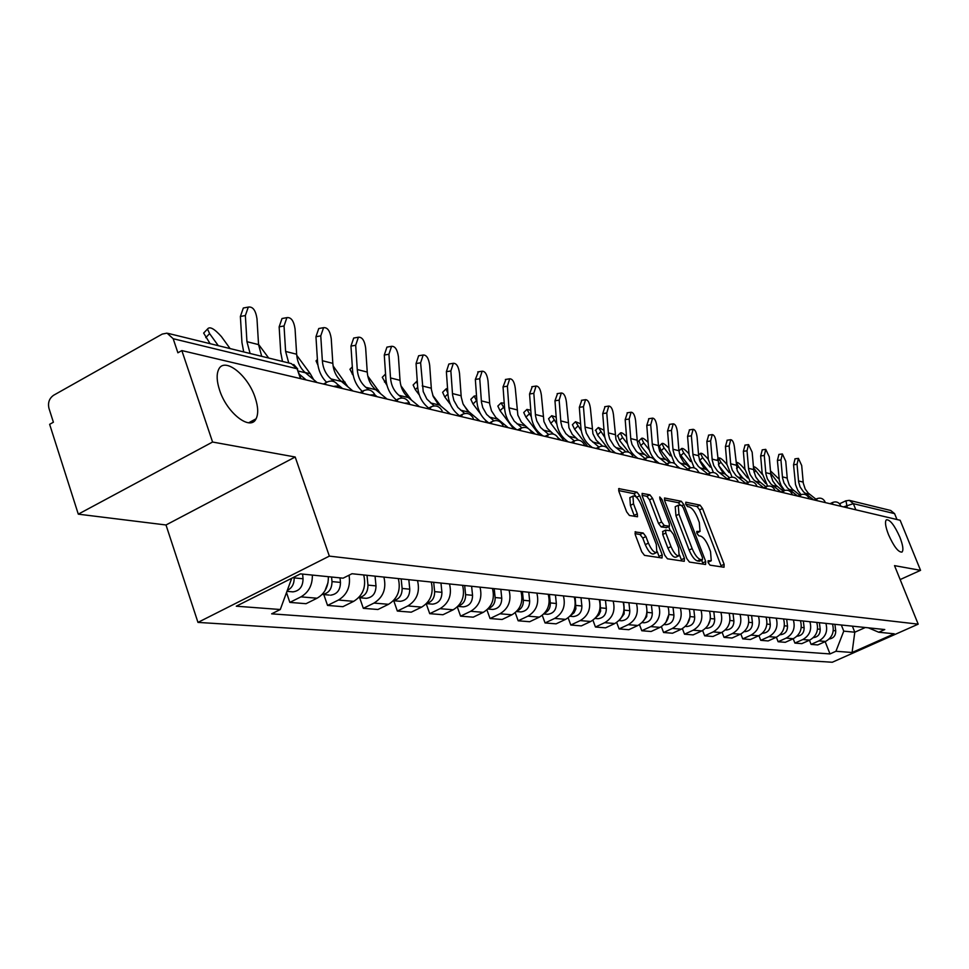 <?xml version="1.0" encoding="UTF-8"?>
<svg xmlns="http://www.w3.org/2000/svg" width="969" height="969" viewBox="0 0 969 969"><rect width="100%" height="100%" fill="white"/><g stroke="black" fill="none" stroke-linecap="round" stroke-linejoin="round"><path stroke-width="1.45" d="M708.254 562.795L710.047 565.157L724.025 567.24L724.109 564.309L702.537 508.471L700.03 505.115L685.822 502.196L685.713 504.195L687.505 506.569L689.359 506.944C692.205 508.083 694.918 511.693 697.51 517.785L699.303 522.461L700.042 531.424L696.796 531.424L696.953 533.398L698.746 535.772L700.587 536.099C703.409 537.165 706.122 540.75 708.714 546.879L710.531 551.591L711.258 560.748L708.097 560.772L708.254 562.795M255.198 397.787C247.979 374.906 223.996 356.229 218.522 369.722C216.39 374.579 216.741 381.362 219.575 390.083C226.819 413.085 250.487 431.375 256.082 418.802C258.493 413.884 258.202 406.883 255.198 397.787M899.85 537.129C894.496 525.234 890.002 519.457 886.381 519.796C884.721 521.673 885.424 526.639 888.525 534.682C893.878 546.589 898.372 552.391 901.982 552.088C903.677 550.198 902.975 545.22 899.85 537.129M635.555 531.69L635.313 534.791L641.732 551.773L644.506 555.37L662.021 557.987L662.215 554.898L639.734 495.74L637.008 492.167L618.755 488.63L618.949 491.525L626.64 511.85L629.426 515.472L637.505 516.756L637.299 513.836L633.508 503.832L632.951 496.128C635.519 495.341 638.365 498.429 641.49 505.382L656.304 544.408L656.837 552.366C654.281 553.081 651.471 550.004 648.406 543.124L645.911 536.56L643.162 532.986L634.998 531.969M329.339 556.121L295.194 457.005L212.574 442.034L181.845 350.584L900.165 520.28L920.55 570.341L894.52 565.63L918.188 624.157L329.339 556.121L197.967 622.401L832.286 662.251L918.188 624.157M686.851 558.641L689.48 562.081L705.589 564.491L705.711 561.511L683.872 504.679L681.292 501.264L664.504 497.993L664.722 500.803L686.851 558.641M684.259 561.305L667.471 558.798L664.758 555.273L642.314 496.261L642.108 493.415L649.908 494.82L652.585 498.345L661.597 521.976L664.274 525.477L669.446 526.24L669.228 523.357L659.889 498.938L659.744 496.964L661.888 499.338L684.417 558.265L684.259 561.305M212.574 442.034L78.295 514.164L49.637 424.325L53.392 422.23L48.971 408.373C47.699 402.716 49.249 398.344 53.634 395.243L162.271 334.075L167.068 333.142L173.172 338.714L177.896 352.789L181.845 350.584M78.295 514.164L166.002 524.98L197.967 622.401M850.092 500.537L890.705 510.481L894.593 513.643L853.374 503.65L843.551 506.896M896.979 519.517L894.593 513.643M900.153 579.571L920.55 570.341M825.891 623.37C827.986 631.182 825.649 637.021 818.89 640.884L825.54 641.454C832.25 637.614 834.563 631.812 832.48 624.072M825.54 641.454L817.775 644.93L811.089 644.385L809.454 640.218M818.89 640.884L811.089 644.385M793.199 638.753L794.895 643.089L801.811 643.646L809.684 640.109C816.492 636.197 818.853 630.298 816.734 622.413M809.914 621.698C812.034 629.644 809.672 635.579 802.816 639.528L794.895 643.089M776.363 637.227L778.119 641.732L785.29 642.314L793.272 638.716C800.188 634.731 802.574 628.724 800.442 620.705M793.369 619.966C795.525 628.045 793.114 634.089 786.162 638.111L778.119 641.732M758.933 635.64L760.75 640.339L768.175 640.933L776.278 637.263C783.303 633.205 785.726 627.1 783.558 618.937M776.23 618.174C778.41 626.398 775.963 632.551 768.901 636.645L760.75 640.339M740.849 633.992L742.739 638.886L750.43 639.504L758.666 635.773C765.789 631.631 768.26 625.417 766.067 617.108M758.473 616.308C760.677 624.678 758.194 630.952 751.011 635.119L742.739 638.886M722.099 632.285L724.049 637.384L732.043 638.026L740.401 634.211C747.632 630.007 750.139 623.673 747.923 615.206M740.037 614.382C742.266 622.91 739.747 629.293 732.467 633.544L724.049 637.384M702.622 630.492L704.657 635.821L712.954 636.488L721.433 632.6C728.785 628.312 731.341 621.856 729.088 613.232M720.9 612.384C723.165 621.068 720.597 627.573 713.196 631.909L704.657 635.821M682.394 628.615L684.514 634.198L693.126 634.889L701.75 630.928C709.211 626.555 711.803 619.966 709.526 611.185M701.023 610.3C703.312 619.155 700.708 625.792 693.186 630.201L684.514 634.198M661.367 626.664L663.571 632.503L672.522 633.229L681.292 629.196C688.874 624.726 691.515 618.016 689.201 609.053M680.359 608.132C682.685 617.156 680.02 623.927 672.389 628.433L663.571 632.503M639.479 624.605L641.781 630.746L651.107 631.497L659.998 627.379C667.714 622.825 670.403 615.981 668.065 606.848M658.859 605.879C661.209 615.085 658.508 621.989 650.744 626.592L641.781 630.746M616.684 622.461L619.094 628.917L628.808 629.705L637.856 625.502C645.693 620.838 648.431 613.861 646.057 604.535M636.476 603.53C638.85 612.929 636.1 619.978 628.203 624.678L619.094 628.917M592.931 620.208L595.451 627.016L605.577 627.839L614.77 623.539C622.74 618.779 625.526 611.645 623.128 602.137M613.147 601.095C615.557 610.688 612.747 617.883 604.717 622.679L595.451 627.016M568.149 617.834L570.802 625.029L581.352 625.889L590.715 621.492C598.818 616.635 601.664 609.344 599.23 599.629M588.801 598.539C591.247 608.338 588.389 615.69 580.225 620.596L570.802 625.029M542.277 615.339L545.062 622.958L556.085 623.842L565.605 619.361C573.854 614.382 576.749 606.945 574.278 597.013M563.401 595.874C565.872 605.891 562.953 613.401 554.643 618.428L545.062 622.958M515.242 612.699L518.173 620.79L529.692 621.723L539.37 617.12C547.776 612.045 550.719 604.426 548.224 594.288M536.85 593.101C539.358 603.336 536.378 611.015 527.923 616.151L518.173 620.79M486.947 609.913L490.048 618.525L502.099 619.494L511.959 614.794C520.498 609.586 523.502 601.81 520.971 591.429M509.076 590.194C511.62 600.659 508.58 608.52 499.968 613.777L490.048 618.525M457.32 606.957L460.59 616.151L473.223 617.168L483.252 612.347C491.949 607.03 495.026 599.06 492.458 588.449M479.994 587.141C482.562 597.861 479.473 605.904 470.704 611.282L460.59 616.151M426.251 603.82L429.727 613.668L442.966 614.734L453.189 609.792C462.043 604.341 465.181 596.177 462.576 585.312M449.507 583.944C452.111 594.918 448.962 603.166 440.023 608.677L429.727 613.668M393.741 600.744L397.351 611.064L411.244 612.178L421.648 607.115C430.672 601.519 433.87 593.161 431.241 582.03M417.518 580.601C420.158 591.841 416.936 600.283 407.828 605.94L397.351 611.064M359.656 597.74L363.327 608.314L377.922 609.501L388.521 604.305C397.726 598.551 400.996 589.988 398.32 578.59M383.894 577.076C386.583 588.595 383.288 597.255 374.01 603.069L363.327 608.314M323.816 594.591L327.534 605.431L342.905 606.679L353.697 601.337C363.084 595.438 366.415 586.657 363.714 574.956M349.046 575.198C350.79 586.378 347.241 594.663 338.423 600.041L327.534 605.431M286.509 592.556L289.84 602.403L306.034 603.699L317.045 598.224C324.748 593.767 328.515 586.584 328.346 576.688M312.345 575.077C312.515 585.082 308.711 592.35 300.947 596.856L289.84 602.403M841.322 624.993L843.757 631.134L854.791 632.212L865.317 627.512M852.381 626.156L854.791 632.212L852.09 652.5L835.932 651.277L843.757 631.134M868.345 627.827L878.738 632.236L894.23 633.799L852.09 652.5M291.742 578.263L280.295 609.513L271.635 613.837L829.997 653.93L835.932 651.277M280.295 609.513L236.279 606.206L300.451 573.878L343.087 578.178L351.989 573.733L884.77 629.547L878.738 632.236M295.194 457.005L166.002 524.98M825.152 641.623L829.997 653.93M708.085 562.274L710.713 560.99M696.82 533.011L699.473 531.702M721.493 566.865L699.582 509.888L697.074 506.533L685.725 504.219M680.444 505.152L678.3 502.705L664.431 499.883M703.058 564.115L701.653 560.215M702.404 559.803L702.489 557.732L683.29 507.756L681.486 505.358L678.239 505.249L678.966 514.212L692.157 548.599C694.809 554.849 697.571 558.483 700.442 559.513L702.404 559.803L699.691 561.087M675.877 506.387L675.223 506.702L675.95 515.665L678.966 514.212M699.376 561.233L697.401 560.942C694.531 559.925 691.769 556.291 689.116 550.041L675.95 515.665M642.023 495.329L646.844 496.31L649.908 494.82M666.502 527.548L661.197 526.954L658.52 523.454L649.533 499.834L646.844 496.31M668.695 526.591L670.282 530.77M679.56 555.067L681.34 559.719L684.417 558.265M670.996 546.613C673.976 553.287 676.689 556.315 679.136 555.685L678.579 547.836L673.419 534.331L670.766 530.855L665.606 530.116L665.812 533.011L670.996 546.613L667.907 548.091C670.887 554.765 673.6 557.781 676.059 557.139L678.603 555.927M662.929 531.496L662.735 534.488L665.812 533.011M667.907 548.091L662.735 534.488M681.704 560.918L681.34 559.719M656.243 552.657L653.7 553.868C651.132 554.571 648.322 551.494 645.269 544.639L642.774 538.061L640.024 534.488L634.961 533.64M630.516 497.315L629.85 497.642L630.395 505.358L633.508 503.832M634.501 516.404L630.395 505.358M636.754 497.533L633.92 493.681L618.658 490.568M659.453 557.599L657.297 551.664M779.076 479.146L770.452 470.825M770.658 473.211L784.115 490.617M834.927 624.327L835.714 630.807C835.775 635.567 833.582 638.292 829.149 639.019M815.922 499.18L808.17 493.027L805.178 488.982L803.277 483.131L801.702 465.544L798.432 458.373L797.051 464.296L793.55 464.781L795.04 458.846M813.56 499.81L803.543 491.901L800.079 486.922L798.626 481.968L797.051 464.296M793.55 464.781L795.513 484.585L797.862 490.496L801.036 494.626M762.288 474.447L760.471 472.206C757.019 468.233 754.657 466.416 753.41 466.743M753.482 467.712L765.667 483.519M819.399 622.692L820.198 629.293C820.234 634.235 817.945 637.021 813.318 637.65M759.26 481.472L756.232 477.693M766.964 485.299L767.496 486.147M744.919 469.59L743.611 467.954C739.941 463.751 737.506 461.934 736.331 462.492L738.535 466.683L747.571 477.947M803.325 621.008L804.137 627.718C804.149 632.83 801.775 635.664 797.015 636.221L797.015 636.221M743.187 478.492L737.639 471.576M726.944 464.539L726.156 463.57C722.402 459.27 719.906 457.416 718.695 458.01L720.9 462.249L729.136 472.557M786.695 619.276L787.506 626.095C787.518 631.291 785.108 634.174 780.275 634.756L780.009 634.743M726.362 475.21L718.78 465.714M799.837 495.183L792.291 489.175L789.263 485.069L787.325 479.122L785.75 461.244L782.371 453.952L780.941 459.948L777.392 460.445L778.943 454.425M797.657 496.055L787.506 488.025L783.994 482.962L782.528 477.923L780.941 459.948M777.392 460.445L779.342 480.479L781.099 485.396L784.611 490.435M783.182 491.053L775.866 485.203L772.79 481.024L770.839 474.98L769.253 456.799L765.752 449.362L764.275 455.454L760.665 455.963L762.288 449.846M781.062 492.058L770.912 484.003L767.363 478.856L765.873 473.732L764.275 455.454M760.665 455.963L762.143 473.151L767.666 486.111M765.934 486.765L758.86 481.084L755.747 476.845L753.773 470.692L752.162 452.196L748.553 444.614L747.014 450.803L743.356 451.312L745.052 445.11M763.742 487.807L753.737 479.849L750.127 474.604L748.625 469.396L747.014 450.803M743.356 451.312L744.846 468.802L750.151 481.666M708.981 471.842L699.4 459.803M708.315 459.306L708.085 459.027C704.233 454.606 701.677 452.729 700.43 453.371L702.634 457.647L710.18 467.106M769.459 617.459L770.282 624.411C770.294 629.705 767.848 632.636 762.942 633.229L762.446 633.205M690.522 467.821L679.317 453.431M689.007 453.867C685.156 449.604 682.648 447.835 681.498 448.574L683.714 452.886L690.582 461.547M751.593 615.594L752.428 622.667C752.428 628.057 749.945 631.049 744.967 631.643L744.24 631.594L744.967 631.643M748.044 482.296L740.522 476.045L737.191 470.51L734.478 447.424C733.824 442.506 732.576 439.926 730.735 439.696L729.136 445.982L725.43 446.515L727.198 440.205M745.779 483.398L735.943 475.537L732.285 470.207L730.759 464.902L729.136 445.982M725.43 446.515L726.92 464.308L732.067 477.123M729.512 477.669L722.256 471.612L718.889 465.98L716.139 442.482C715.473 437.455 714.177 434.827 712.263 434.609L710.604 440.98L706.849 441.525L708.69 435.117M727.15 478.807L717.484 471.067L713.79 465.653L712.239 460.251L710.604 440.98M706.849 441.525L708.351 459.645L713.414 472.509M670.512 462.564L661.161 450.718L659.295 446.031M668.961 448.247C665.219 444.311 662.857 442.76 661.875 443.584L664.092 447.957L670.318 455.83M733.048 613.656L733.896 620.863C733.896 626.337 731.365 629.39 726.314 630.007L725.345 629.923L726.314 630.007M729.451 622.91L728.107 626.265M677.997 466.755L678.457 467.906M649.92 457.307L640.751 445.655L638.91 440.895M648.14 442.445C644.555 438.86 642.35 437.516 641.502 438.424L643.719 442.833L649.303 449.919M713.814 611.633L714.662 618.973C714.662 624.569 712.094 627.67 706.958 628.3L705.929 628.203M710.168 619.869L708.036 625.308M657.987 462.37L658.29 463.134M628.857 452.257L619.554 440.386L617.737 435.553M626.507 436.438C623.115 433.228 621.068 432.113 620.354 433.058L622.57 437.516L627.5 443.79M693.828 609.537L694.676 617.023C694.676 622.728 692.06 625.889 686.851 626.531L685.81 626.434M690.001 617.023L687.312 624.024M610.47 451.845L597.522 434.924L595.753 430.006M604.014 430.224L598.37 427.499L604.862 437.443M668.961 614.176L665.824 622.546M673.043 607.369L673.915 615C673.903 620.802 671.251 624.036 665.945 624.69L664.891 624.593M587.747 446.467L574.617 429.231L572.4 424.701L572.885 424.24M580.588 423.792L575.513 421.709L581.315 430.83M646.311 604.559L646.444 605.795M647.026 610.991L646.723 616.575L643.501 620.923M651.422 605.104L652.294 612.88C652.282 618.816 649.581 622.11 644.203 622.776L643.125 622.679M564.091 440.883L550.78 423.308L548.563 418.741L549.084 418.245M556.194 417.13L551.724 415.689L556.812 423.962M623.588 602.185L623.963 605.625M624.06 606.449L624.157 613.934L620.281 619.167M628.917 602.742L629.802 610.688C629.777 616.732 627.028 620.099 621.565 620.79L620.463 620.693M539.454 435.069L525.937 417.142L523.732 412.54L524.302 411.982M530.77 410.25L526.942 409.415L531.303 416.779M599.896 599.702L600.623 611.1L598.987 614.758L596.092 617.301M605.455 600.283L606.34 608.399C606.315 614.576 603.53 618.004 597.97 618.707L596.856 618.61M513.764 429.001L500.052 410.711L497.836 406.084L498.466 405.478M504.231 403.128L501.106 402.886L504.692 409.293M575.186 597.11L575.877 608.895L574.06 612.747L570.886 615.303M580.988 597.716L581.884 606C581.86 612.311 579.014 615.824 573.357 616.55L572.231 616.441M710.277 472.872L703.324 467.01L699.897 461.292L698.637 455.721L697.123 437.346C696.445 432.21 695.1 429.533 693.101 429.328L691.381 435.808L687.566 436.353L689.504 429.848M707.806 474.047L698.358 466.44L694.591 460.917L693.029 455.418L691.381 435.808M687.566 436.353L689.08 454.812L694.192 467.87M698.625 472.06L699.715 472.92M690.316 467.882L683.666 462.237L680.19 456.411L678.918 450.742L677.404 432.029C676.689 426.76 675.296 424.034 673.225 423.841L671.444 430.418L667.556 430.987L669.591 424.374M687.711 469.081L678.494 461.619L674.678 456.011L673.092 450.403L671.444 430.418M667.556 430.987L669.082 449.786L674.545 463.436M677.052 465.992L679.863 468.233M669.603 462.722L663.244 457.283L659.732 451.348L658.569 446.757L656.909 426.505C656.183 421.115 654.741 418.329 652.573 418.148L650.72 424.834L646.783 425.415L648.903 418.693M666.829 463.909L657.854 456.629L653.99 450.912L652.379 445.207L650.72 424.834M646.783 425.415L648.309 444.577C649 451.699 651.931 457.404 657.115 461.68L659.247 463.364M648.091 457.356L642.035 452.135L638.462 446.091L637.287 441.404L635.616 420.764C634.877 415.241 633.363 412.394 631.098 412.225L629.184 419.032L625.187 419.625L627.415 412.782M645.1 458.531L636.403 451.433L632.03 444.492L630.855 439.793L629.184 419.032M625.187 419.625L626.725 439.163C627.415 446.418 630.395 452.232 635.652 456.581L637.808 458.301M625.756 451.808L619.227 445.861L615.957 439.454L613.474 414.793C612.711 409.124 611.136 406.217 608.774 406.072L606.776 412.988L602.718 413.606L605.056 406.641M622.486 452.898L614.092 446.031L609.658 438.957L608.471 434.16L606.776 412.988M602.718 413.606L604.268 433.518C604.971 440.931 607.987 446.842 613.316 451.275L615.509 453.032M602.548 446.067L596.25 440.277L592.931 433.737L590.436 408.579C589.636 402.765 588.001 399.785 585.53 399.676L583.459 406.701L579.329 407.331L581.788 400.245M598.454 448.998L598.915 447.036L590.048 439.526L586.354 433.191L585.155 428.298L583.459 406.701M579.329 407.331L580.891 427.656C581.594 435.202 584.658 441.246 590.073 445.764L592.301 447.545M578.457 440.144L572.304 434.451L568.948 427.789L566.429 402.111C565.605 396.127 563.897 393.087 561.305 393.002L559.161 400.149L554.971 400.803L557.55 393.584M585.76 446.006L584.622 445.098M574.266 440.859L565.823 433.64L562.081 427.196L560.869 422.193L559.161 400.149M554.971 400.803L556.533 421.539C557.248 429.255 560.348 435.408 565.848 440.011L568.113 441.828M553.517 434.136L547.352 428.371L543.936 421.576L541.405 395.364C540.557 389.211 538.764 386.098 536.051 386.05L533.822 393.317L529.558 393.995L532.284 386.643M561.003 440.156L558.035 437.77M548.648 434.463L540.569 427.511L536.765 420.921L535.53 415.834L533.822 393.317M529.558 393.995L531.133 415.156C531.848 423.041 534.997 429.328 540.581 434.015L542.882 435.868M480.491 413.799L473.029 404.012L470.825 399.349L471.515 398.671M476.518 395.8L474.156 396.079L476.918 401.457M549.387 594.409L550.295 602.924C550.513 607.793 548.599 611.209 544.566 613.183M555.443 595.051L556.351 603.505C556.315 609.961 553.42 613.547 547.667 614.285L546.516 614.189M486.959 422.666L485.081 419.831M450.367 404.327L444.819 396.999L442.615 392.324L443.378 391.573M447.545 388.303L445.994 388.981L447.884 393.22M522.424 591.587L523.345 600.283C523.526 605.492 521.443 609.041 517.083 610.942M528.759 592.253L529.668 600.901C529.631 607.49 526.676 611.173 520.825 611.923L519.663 611.814M458.955 416.052L458.058 414.562M463.376 404.63L469.057 412.104M419.323 395.001L415.313 389.671L413.121 384.984L413.957 384.16M417.239 380.756L416.573 381.556L417.482 384.318M494.214 588.631L495.135 597.534C495.292 603.081 493.027 606.764 488.328 608.568M500.84 589.322L501.76 598.176C501.712 604.922 498.708 608.677 492.761 609.453L491.562 609.344M432.743 395.291L441.028 406.314M387.019 385.456L382.271 377.316L383.191 376.396M464.672 585.542L465.604 594.639C465.726 600.562 463.267 604.365 458.228 606.049M471.612 586.269L472.545 595.317C472.484 602.221 469.42 606.073 463.364 606.86L462.152 606.764M400.96 385.832L411.534 400.173M353.285 375.56L349.942 369.286L350.96 368.256M433.688 582.296L434.633 591.623C434.718 597.921 432.065 601.846 426.675 603.396M440.968 583.059L441.912 592.325C441.84 599.399 438.727 603.336 432.562 604.159L431.326 604.05M367.796 376.069L380.538 393.68M317.953 365.228L316.039 360.868L317.166 359.729M401.178 578.881L402.123 588.437C402.159 595.148 399.301 599.193 393.559 600.574M408.821 579.692L409.766 589.188C409.681 596.432 406.508 600.465 400.233 601.313L398.974 601.204M333.106 365.919L347.956 386.861M528.238 428.443L521.31 422.036L517.846 415.095L515.29 388.327C514.418 381.98 512.54 378.806 509.682 378.794L507.381 386.183L503.044 386.885L505.915 379.4M535.179 434.051L529.752 429.667M521.867 427.777L514.2 421.115L510.348 414.393L508.955 407.828L507.381 386.183M503.044 386.885L504.619 408.506C505.333 416.549 508.531 422.968 514.212 427.765L516.538 429.655M508.204 427.68L495.765 417.385L491.501 410.856L489.745 404.315L488.025 380.974C487.104 374.434 485.142 371.188 482.138 371.212L479.752 378.734L475.343 379.448L478.371 371.83M493.899 420.788L486.656 414.429L482.744 407.561L481.472 402.244L479.752 378.734M475.343 379.448L476.93 401.554C477.644 409.778 480.89 416.331 486.656 421.224L489.018 423.15L492.579 421.285M479.982 421.018L467.349 410.505L463.012 403.831L461.244 397.157L459.512 373.283C458.555 366.536 456.496 363.205 453.335 363.29L450.864 370.945L446.382 371.684L448.853 364.041L449.58 363.92M464.684 413.497L457.84 407.428L453.867 400.415L452.584 394.977L450.864 370.945M446.382 371.684L447.957 394.286C448.683 402.692 451.978 409.39 457.84 414.381L459.572 415.81M450.452 414.042L437.6 403.298L433.204 396.478L431.411 389.659L429.679 365.24C428.686 358.276 426.517 354.86 423.174 355.005L420.619 362.794L416.052 363.557L418.62 355.768L419.456 355.635M434.124 405.89L426.844 399.046L423.211 391.585L420.619 362.794M416.052 363.557L417.639 386.679C418.366 395.267 421.709 402.123 427.668 407.222L428.722 408.094M419.504 406.726L408.409 397.593C403.419 393.317 400.633 387.564 400.015 380.332L398.429 356.81C397.387 349.603 395.098 346.103 391.561 346.321L388.92 354.242L384.281 355.042L386.934 347.12L387.891 346.95M402.196 397.993L398.937 395.316C393.935 391.004 391.125 385.214 390.519 377.934L388.92 354.242M384.281 355.042L385.868 378.697C386.607 387.503 389.998 394.504 396.042 399.712L396.345 399.967M387.043 399.058L375.754 389.72C370.691 385.347 367.857 379.46 367.239 372.06L365.652 347.968C364.55 340.507 362.127 336.921 358.397 337.224L355.684 345.279L350.96 346.103L353.685 338.048L354.799 337.854M377.159 396.733L375.584 395.425M368.874 389.853L365.822 387.321C360.734 382.925 357.876 376.989 357.27 369.54L355.684 345.279M350.96 346.103L352.546 370.328C353.237 379.049 356.507 386.074 362.345 391.403M280.828 353.721L280.647 351.287M313.677 379.678L310.31 373.755L296.732 355.296M363.969 588.304L362.345 592.507M367.009 575.307L367.954 585.106C367.929 592.241 364.865 596.407 358.76 597.594M375.051 576.143L375.996 585.894C375.899 593.307 372.665 597.461 366.27 598.321L364.986 598.212M352.946 391.004L341.463 381.459C336.316 376.977 333.433 370.957 332.827 363.363L331.241 338.69C330.078 330.938 327.51 327.268 323.549 327.679L320.763 335.868L315.955 336.715L318.753 328.527L320.049 328.297M342.566 388.557L337.793 384.572M334.414 381.762L331.023 378.94C325.85 374.434 322.956 368.365 322.35 360.722L320.763 335.868M315.955 336.715L317.529 361.546C318.159 369.879 321.127 376.747 326.432 382.137M268.692 358.046L258.541 344.358M328.031 582.551L324.954 590.787M331.568 577.015L332.004 581.594C331.919 589.188 328.636 593.464 322.156 594.433L329.242 595.063M340.034 577.863L340.47 582.417C340.361 590.036 337.055 594.288 330.55 595.184M317.093 382.537L305.417 372.762C300.184 368.184 297.253 362.006 296.647 354.23L295.06 328.939C293.825 320.872 291.112 317.105 286.897 317.638L284.038 325.972L279.145 326.844L282.015 318.522L283.517 318.256M306.168 379.957L299.457 374.325M288.75 362.951L285.613 351.444L284.038 325.972M279.145 326.844L280.719 352.304L282.463 361.413M210.103 343.68L203.647 333.07L205.186 331.471M230.089 348.586L221.417 336.594C214.258 328.612 209.631 326.105 207.499 329.06L209.607 333.627L218.316 345.703M294.055 577.1L294.128 577.887C294.31 583.859 292.032 588.038 287.284 590.424M302.607 574.096L303.043 578.759C302.934 586.572 299.554 590.945 292.917 591.865L291.596 591.756M261.715 356.326L258.553 344.613L256.979 318.668C255.671 310.25 252.776 306.398 248.294 307.088L245.363 315.543L240.385 316.451L243.316 308.009L245.072 307.682M250.111 353.491L246.938 341.682L245.363 315.543M240.385 316.451L241.947 342.566L243.703 351.917M847.306 507.792L845.949 500.779M338.423 600.041L353.697 601.337M374.01 603.069L388.521 604.305M407.828 605.94L421.648 607.115M440.023 608.677L453.189 609.792M470.704 611.282L483.252 612.347M499.968 613.777L511.959 614.794M527.923 616.151L539.37 617.12M554.643 618.428L565.605 619.361M580.225 620.596L590.715 621.492M604.717 622.679L614.77 623.539M628.203 624.678L637.856 625.502M650.744 626.592L659.998 627.379M672.389 628.433L681.292 629.196M693.186 630.201L701.75 630.928M713.196 631.909L721.433 632.6M732.467 633.544L740.401 634.211M751.011 635.119L758.666 635.773M768.901 636.645L776.278 637.263M786.162 638.111L793.272 638.716M802.816 639.528L809.684 640.109M300.947 596.856L317.045 598.224M840.959 506.29L837.906 505.564M832.407 504.268L832.831 502.378M825.346 502.596L822.209 501.857M809.176 498.781L805.954 498.018M792.424 494.82L789.117 494.045M775.067 490.726L771.675 489.926M757.055 486.462L753.579 485.651M738.366 482.053L734.793 481.205M718.962 477.463L715.279 476.603M698.782 472.702L694.991 471.806M677.791 467.748L673.903 466.828M655.952 462.588L651.931 461.632M633.181 457.211L629.051 456.229M609.453 451.602L605.189 450.597M584.67 445.752L580.274 444.71M558.786 439.635L554.256 438.557M531.727 433.24L527.039 432.126M503.396 426.542L498.55 425.403M473.708 419.529L468.693 418.354M442.639 412.188L437.37 410.953M409.996 404.485L408.882 402.971L404.461 403.177M375.693 396.382L374.458 394.807L369.867 395.001M339.562 387.842C339.78 386.159 337.733 385.674 333.433 386.401M816.625 500.537L817.073 498.623M800.285 496.673L800.769 494.735M783.364 492.676L783.885 490.714M765.813 488.533L766.382 486.547M747.62 484.234L748.225 482.211M728.736 479.776L729.391 477.729M709.114 475.149L709.817 473.066M688.729 470.328L689.48 468.209M667.52 465.314L668.319 463.17M645.439 460.105L646.299 457.925M622.437 454.667L623.358 452.45M609.053 450.5C606.667 446.285 603.287 445.122 598.915 447.036L599.436 446.757M573.418 443.087L574.472 440.798M547.255 436.91L548.393 434.584M519.905 430.442L521.116 428.092M491.271 423.683L491.78 421.733C496.564 419.444 500.307 420.643 502.984 425.343M461.268 416.597L462.673 414.151M429.788 409.16L431.302 406.677M396.733 401.348L398.356 398.816M361.958 393.135L363.714 390.568M325.342 384.487L325.826 382.767L327.243 381.871M855.845 509.803L853.374 503.65L849.328 500.343L845.78 500.852L839.578 503.771M300.499 378.613L297.071 368.765L173.172 338.714M300.984 378.734L297.071 368.765L291.281 363.581L168.243 333.421M846.228 500.791L849.328 500.343M708.012 562.02L710.168 561.003M696.735 532.72L698.891 531.702M697.074 506.533L700.03 505.115M699.582 509.888L702.537 508.471M721.13 565.714L724.109 564.309M678.3 502.705L681.292 501.264M681.934 505.612L683.872 504.679M702.695 562.941L705.711 561.511M689.116 550.041L692.157 548.599M697.401 560.942L700.442 559.513M649.533 499.834L652.585 498.345M658.52 523.454L661.597 521.976M661.197 526.954L664.274 525.477M665.982 527.802L669.046 526.337M660.337 500.089L661.888 499.338M640.024 534.488L643.162 532.986M642.774 538.061L645.911 536.56M645.269 544.639L648.406 543.124M634.174 515.351L637.299 513.836M618.622 488.812L619.227 488.509M633.92 493.681L637.008 492.167M636.645 497.242L639.734 495.74M659.09 556.376L662.215 554.898M772.027 475.113L771.021 476.045M835.714 630.807L833.267 630.565M805.057 493.233L809.672 494.335M798.504 480.927L803.156 482.102M755.566 470.97L754.076 472.351M820.198 629.293L817.533 629.026M738.535 466.683L736.549 468.524M804.137 627.718L801.242 627.44M720.9 462.249L718.404 464.575M787.506 626.095L784.369 625.792M789.032 489.369L793.817 490.52M782.407 476.857L787.203 478.08M772.463 485.372L777.404 486.559M765.74 472.654L770.718 473.914M755.311 481.23L760.423 482.465M748.504 468.306L753.652 469.602M702.634 457.647L699.8 460.323M770.282 624.411L766.879 624.084M683.714 452.886L680.832 455.612M752.428 622.667L748.746 622.304M737.53 476.942L742.835 478.226M730.638 463.788L735.968 465.144M719.107 472.509L724.606 473.829M712.118 459.112L717.641 460.517M664.092 447.957L661.161 450.718M733.896 620.863L729.923 620.475M643.719 442.833L640.751 445.655M714.662 618.973L710.374 618.561M622.57 437.516L619.554 440.386M694.676 617.023L690.061 616.575M600.586 431.98L597.522 434.924M673.915 615L668.998 614.516M577.73 426.227L574.617 429.231M652.294 612.88L647.183 612.384M553.941 420.243L550.78 423.308M629.802 610.688L624.472 610.167M529.159 414.017L525.937 417.142M606.34 608.399L600.792 607.854M503.323 407.513L500.052 410.711M581.884 606L576.095 605.443M699.993 467.894L705.698 469.275M692.908 454.267L698.637 455.721M680.153 463.109L686.076 464.539M672.971 449.228L678.918 450.742M659.538 458.143L665.703 459.633M652.258 444.008L658.448 445.57M638.111 452.983L644.518 454.522M630.722 438.569L637.166 440.192M615.824 447.605L622.498 449.216M608.338 432.913L615.036 434.609M592.616 442.009L599.557 443.681M585.022 427.038L591.998 428.795M568.44 436.183L575.671 437.927M560.736 420.897L568.004 422.738M543.221 430.103L550.767 431.92M535.397 414.502L542.979 416.416M476.36 400.73L473.029 404.012M556.351 603.505L550.295 602.924M447.932 393.911L444.819 396.999M529.668 600.901L523.345 600.283M417.687 387.309L415.313 389.671M501.76 598.176L495.135 597.534M440.132 405.066L439.248 404.86M386.025 380.417L384.451 382.004M472.545 595.317L465.604 594.639M409.935 397.787L408.106 397.351M352.849 373.235L352.11 373.986M441.912 592.325L434.633 591.623M378.31 390.156L375.451 389.465M409.766 589.188L402.123 588.437M345.134 382.149L341.161 381.192M516.901 423.756L524.774 425.657M508.955 407.828L516.877 409.826M489.393 417.118L497.63 419.105M481.339 400.863L489.611 402.947M460.626 410.19L469.238 412.261M452.45 393.559L461.099 395.752M430.502 402.922L439.538 405.103M422.205 385.928L431.278 388.218M398.937 395.316L408.409 397.593M390.519 377.934L400.015 380.332M365.822 387.321L375.754 389.72M357.27 369.54L367.239 372.06M375.996 585.894L367.954 585.106M310.31 373.755L305.102 372.496M331.023 378.94L341.463 381.459M322.35 360.722L332.827 363.363M340.47 582.417L332.004 581.594M298.319 371.054L305.417 372.762M285.613 351.444L296.647 354.23M209.607 333.627L205.743 337.636M303.043 578.759L294.128 577.887M246.938 341.682L258.553 344.613M840.607 505.406C838.791 502.148 836.138 501.167 832.65 502.463L830.021 503.698M824.994 501.7C823.129 498.393 820.428 497.388 816.891 498.72L814.226 499.968M808.812 497.872C806.923 494.493 804.173 493.475 800.564 494.844L797.887 496.116M792.061 493.899C790.135 490.447 787.337 489.43 783.667 490.823L780.953 492.119M774.691 489.781C772.729 486.256 769.87 485.227 766.14 486.668L763.415 487.964M756.68 485.505C754.669 481.92 751.762 480.866 747.959 482.344L745.209 483.664M737.99 481.072C735.931 477.414 732.976 476.336 729.088 477.874L726.326 479.207M718.574 476.469C716.479 472.727 713.45 471.649 709.49 473.223L706.716 474.58M698.395 471.685C696.251 467.857 693.15 466.755 689.129 468.39L686.331 469.759M677.404 466.707C675.199 462.794 672.05 461.68 667.932 463.376L665.122 464.757M655.553 461.523C653.3 457.513 650.066 456.387 645.875 458.143L643.053 459.536M632.793 456.133C630.468 452.014 627.173 450.876 622.885 452.705L620.063 454.11M598.915 447.036L596.092 448.441M584.271 444.626C581.824 440.301 578.36 439.127 573.89 441.113L571.068 442.53M558.386 438.485C555.867 434.039 552.318 432.864 547.739 434.936L544.941 436.365M531.315 432.065C528.723 427.499 525.089 426.299 520.401 428.48L517.616 429.909M473.296 418.305C470.522 413.46 466.683 412.249 461.777 414.671L459.064 416.076M442.155 410.917C439.284 405.914 435.323 404.703 430.297 407.259L427.644 408.652M409.439 403.165C406.459 397.993 402.389 396.769 397.229 399.494L394.649 400.863M375.039 395.001C371.939 389.647 367.748 388.436 362.454 391.343L359.959 392.663M338.811 386.413C335.589 380.865 331.253 379.654 325.826 382.767L323.452 384.039M253.951 421.345L252.013 422.399M297.713 368.971L293.74 364.489M248.67 422.775L256.082 418.802M699.618 561.172L702.525 559.803M675.223 506.702L678.239 505.249M666.381 527.705L669.228 526.337M662.53 531.593L665.606 530.116M629.85 497.642L632.951 496.128M798.432 458.373L794.931 458.858M717.52 459.1L718.695 458.01M782.371 453.952L778.822 454.437M765.752 449.362L762.155 449.87M748.553 444.614L744.907 445.134M698.588 455.103L700.43 453.371M678.942 450.985L681.498 448.574M730.735 439.696L727.029 440.229M712.263 434.609L708.509 435.154M658.956 446.358L661.875 443.584M638.535 441.246L641.502 438.424M706.958 628.3L705.723 628.191M617.338 435.941L620.354 433.058M686.851 626.531L685.325 626.398M595.317 430.43L598.37 427.499M665.945 624.69L664.116 624.533M572.4 424.701L575.513 421.709M644.203 622.776L642.023 622.582M548.563 418.741L551.724 415.689M621.565 620.79L619.021 620.56M523.732 412.54L526.942 409.415M597.97 618.707L595.027 618.452M497.836 406.084L501.106 402.886M573.357 616.55L570.002 616.248M693.101 429.328L689.298 429.885M673.225 423.841L669.349 424.41M652.573 418.148L648.636 418.729M631.098 412.225L627.113 412.83M608.774 406.072L604.717 406.701M585.53 399.676L581.412 400.306M561.305 393.002L557.127 393.656M536.051 386.05L531.799 386.728M470.825 399.349L474.156 396.079M547.667 614.285L543.851 613.946M442.615 392.324L445.994 388.981M520.825 611.923L516.513 611.548M413.121 384.984L416.573 381.556M492.761 609.453L487.892 609.029M382.271 377.316L385.553 374.01M463.364 606.86L457.913 606.388M349.942 369.286L352.316 366.888M432.562 604.159L426.457 603.614M316.039 360.868L317.396 359.487M400.233 601.313L393.426 600.707M509.682 378.794L505.358 379.485M482.138 371.212L477.741 371.926M453.335 363.29L448.853 364.041M423.174 355.005L418.62 355.768M391.561 346.321L386.934 347.12M358.397 337.224L353.685 338.048M366.27 598.321L358.7 597.655M323.549 327.679L318.753 328.527M286.897 317.638L282.015 318.522M203.647 333.07L207.499 329.06M292.917 591.865L286.957 591.344M248.294 307.088L243.316 308.009"/></g></svg>
